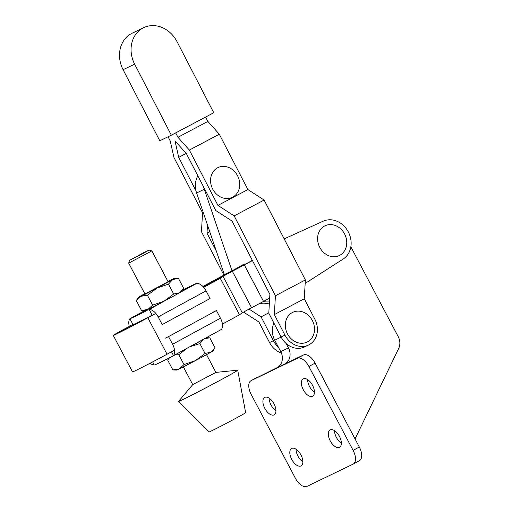 <?xml version="1.0" encoding="UTF-8"?>
<svg xmlns="http://www.w3.org/2000/svg" width="512" height="512" viewBox="0 0 512 512"><rect width="100%" height="100%" fill="white"/><g stroke="black" fill="none" stroke-linecap="round" stroke-linejoin="round"><path stroke-width="0.77" d="M307.309 341.952A16.499 14.112 -115.7 0 1 287.334 333.6A16.499 14.112 -115.7 0 1 292.512 312.454A16.499 14.112 -115.7 0 1 312.493 320.8A16.499 14.112 -115.7 0 1 307.309 341.952M217.76 167.706A16.499 14.112 64.3 0 0 212.576 188.858A16.499 14.112 64.3 0 0 232.55 197.203A16.499 14.112 64.3 0 0 237.734 176.058A16.499 14.112 64.3 0 0 217.76 167.706M274.342 314.605L304.282 298.758L314.88 319.277A19.802 16.934 -115.7 0 1 308.512 345.037A19.802 16.934 -115.7 0 1 284.941 335.123L274.342 314.605L275.43 295.77L234.176 215.885L217.939 205.402L189.363 150.067L177.946 137.267L175.686 132.896M177.946 137.267L207.885 121.421L205.626 117.043M168.07 136.768L170.246 140.979L173.965 157.498L202.547 212.832L201.453 231.667L224 275.315M243.552 312.09L258.944 322.029L269.542 342.554A19.802 16.934 64.3 0 0 281.408 353.056M278.413 347.194A19.802 16.934 -115.7 0 1 273.395 340.698L261.094 316.883L249.05 309.101M216.416 251.328L207.002 233.101L207.475 224.986M195.987 190.816L178.707 157.37L174.989 140.858L186.406 153.658L215.795 210.554L232.026 221.03L269.882 294.336L268.794 313.171L281.088 336.979A19.802 16.934 64.3 0 0 304.666 346.893L308.512 345.037M304.282 298.758L305.376 279.923L264.115 200.038L247.885 189.555L219.309 134.221L207.885 121.421M261.094 316.883L268.813 312.794M207.002 233.101L209.741 231.654M178.707 157.37L186.189 153.414M275.43 295.77L305.376 279.923M234.176 215.885L264.115 200.038M217.939 205.402L247.885 189.555M189.363 150.067L219.309 134.221M171.334 135.194L213.754 112.742L177.062 41.702A28.051 23.994 64.3 0 0 143.667 27.667A28.051 23.994 64.3 0 0 134.643 64.154L171.334 135.194L159.789 140.768L123.098 69.722A28.051 23.994 64.3 0 1 132.122 33.235L143.667 27.667M342.976 252.832A16.499 14.112 -115.7 0 1 322.368 251.168A16.499 14.112 -115.7 0 1 321.357 228.499A16.499 14.112 -115.7 0 1 341.971 230.157A16.499 14.112 -115.7 0 1 342.976 252.832M152.16 315.142L143.981 319.59A17.325 0.378 152.2 0 1 122.874 330.573A17.325 0.378 152.2 0 1 120.57 331.571A17.325 0.378 152.2 0 1 127.814 327.386L128.115 327.955M269.382 302.957A25.984 22.227 -115.7 0 1 259.763 303.45M263.392 301.555A25.984 22.227 64.3 0 0 269.446 301.856M155.808 313.395L147.827 317.734A25.574 0.557 152.2 0 1 116.672 333.946A25.574 0.557 152.2 0 1 113.274 335.418A25.574 0.557 152.2 0 1 123.962 329.248L132.877 324.39M113.274 335.418L132.506 371.898A25.574 0.557 -27.8 0 0 135.91 370.426A25.574 0.557 -27.8 0 0 167.059 354.214L174.554 350.138M260.8 276.749A16.499 14.112 64.3 0 0 262.867 280.755M236.941 268.25L216.282 279.75L251.635 260.774A25.984 22.227 -115.7 0 1 252.026 259.763M202.899 286.464L228.986 272.339M252.448 260.57L232.339 271.251L251.571 307.731L269.664 298.15M244.32 264.992L263.558 301.472M232.339 271.251L223.04 276.314L242.272 312.794L251.571 307.731M223.04 276.314L220.269 278.317L239.501 314.797L242.272 312.794M239.501 314.797L222.438 324.083M203.693 287.341L220.269 278.317M305.171 283.418L343.149 259.053A21.446 18.349 64.3 0 0 348.288 231.891A21.446 18.349 64.3 0 0 323.181 221.19L284.186 238.886M251.635 260.774L252.365 260.422M203.04 286.605L216.282 279.75L213.517 281.754L203.552 287.174M291.725 459.411A9.901 5.126 61.4 0 1 291.616 448.486A9.901 5.126 61.4 0 1 300.966 454.957A9.901 5.126 61.4 0 1 301.075 465.882A9.901 5.126 61.4 0 1 291.725 459.411M302.88 461.798A9.901 5.126 61.4 0 1 297.926 456.038A9.901 5.126 61.4 0 1 296.019 449.19M264.8 408.339A9.901 5.126 61.4 0 1 264.685 397.414A9.901 5.126 61.4 0 1 274.042 403.885A9.901 5.126 61.4 0 1 274.15 414.81A9.901 5.126 61.4 0 1 264.8 408.339M275.949 410.726A9.901 5.126 61.4 0 1 271.002 404.966A9.901 5.126 61.4 0 1 269.088 398.125M330.221 440.845A9.901 5.126 -118.6 0 0 339.571 447.315A9.901 5.126 -118.6 0 0 339.456 436.39A9.901 5.126 -118.6 0 0 330.106 429.926A9.901 5.126 -118.6 0 0 330.221 440.845M334.509 430.63A9.901 5.126 -118.6 0 0 336.422 437.472A9.901 5.126 -118.6 0 0 341.37 443.238M303.296 389.773A9.901 5.126 -118.6 0 0 312.646 396.243A9.901 5.126 -118.6 0 0 312.531 385.318A9.901 5.126 -118.6 0 0 303.181 378.854A9.901 5.126 -118.6 0 0 303.296 389.773M307.584 379.558A9.901 5.126 -118.6 0 0 309.491 386.4A9.901 5.126 -118.6 0 0 314.445 392.166M273.862 322.982L273.197 324.979A18.15 15.526 64.3 0 0 274.72 340.192L280.742 351.61A12.378 10.586 -115.7 0 1 277.21 367.616L251.142 380.608L297.338 358.33A12.378 6.406 -118.6 0 1 308.883 366.49L353.12 450.394A12.378 6.406 -118.6 0 1 353.261 464.051A12.378 6.406 -118.6 0 1 353.114 464.122L306.925 486.4A12.378 6.406 61.4 0 1 295.379 478.24L251.142 394.336A12.378 6.406 61.4 0 1 251.002 380.685A12.378 6.406 61.4 0 1 251.142 380.608M286.112 343.475L288.442 347.898A12.378 10.586 -115.7 0 1 284.909 363.904L303.539 354.957L297.338 358.33M355.059 438.938L398.726 348.352A12.378 10.586 64.3 0 0 398.221 336.666L350.842 246.816M359.315 460.749A12.378 6.406 -118.6 0 0 359.462 460.672A12.378 6.406 -118.6 0 0 359.322 447.021L315.085 363.117A12.378 6.406 -118.6 0 0 303.539 354.957M236.877 268.134L237.107 268.557M197.862 175.834A20.627 17.638 64.3 0 0 196.608 192.973L224.314 274.586L232.013 270.874L244.32 263.949L244.659 264.57M203.686 187.104A20.627 17.638 64.3 0 0 204.301 189.261L232.013 270.874M206.541 354.65L215.898 372.403L192.73 384.614L178.63 401.331A33.414 0.723 152.2 0 0 178.605 401.395A33.414 0.723 152.2 0 0 194.029 393.971A33.414 0.723 152.2 0 0 223.75 378.285A33.414 0.723 152.2 0 0 237.715 370.227A33.414 0.723 152.2 0 0 237.651 370.208L215.891 372.397M237.715 370.227L245.638 412.666A20.627 0.448 152.2 0 1 237.018 417.645A20.627 0.448 152.2 0 1 218.669 427.328A20.627 0.448 152.2 0 1 209.152 431.904L178.605 401.395M182.419 290.221A37.952 0.826 152.2 0 1 191.962 285.472A37.952 0.826 152.2 0 1 196.979 283.277L178.861 293.139A20.627 0.448 -27.8 0 0 179.526 292.755A20.627 0.448 -27.8 0 0 181.677 291.392L183.187 288.998L179.526 292.755L173.696 294.003L164.026 301.19A20.627 0.448 -27.8 0 0 165.344 300.493A20.627 0.448 -27.8 0 0 178.861 293.139M144.454 252.723L149.056 250.061L143.904 252.544L129.542 260.352L144.454 252.723M151.846 250.918L128.678 263.136L144.934 293.965L168.102 281.747L151.846 250.925L149.056 250.061M206.522 337.709L209.786 337.837L214.989 347.712L210.874 352.218L205.043 353.466L195.373 360.653L183.987 364.576L179.29 368.89L172.877 369.939L167.667 360.064L168.89 358.086M209.786 337.837L204.973 338.586M203.949 339.085L199.84 343.59L190.17 346.669M205.043 353.466L199.84 343.59M186.912 348.378L178.784 354.701L174.867 354.931M183.987 364.576L178.784 354.701M169.606 357.722L167.667 360.064M214.541 348.461L213.03 350.854A20.627 0.448 -27.8 0 1 210.874 352.218A20.627 0.448 -27.8 0 1 195.373 360.653A20.627 0.448 -27.8 0 1 179.29 368.89A20.627 0.448 -27.8 0 1 176.57 370.08L172.877 369.939M203.136 339.552A20.627 0.448 152.2 0 1 190.048 346.669M171.654 356.678L221.338 329.472A10.726 5.549 -118.6 0 0 220.474 318.214L216.435 310.554L168.55 336.614L172.589 344.269A10.726 5.549 61.4 0 1 173.453 355.526L171.654 356.678A37.952 0.826 152.2 0 1 154.33 365.03L154.208 364.813M154.189 364.813A10.726 5.549 61.4 0 1 150.016 363.277M173.453 355.526L171.494 351.802M165.472 338.099L168.55 336.614M213.357 312.038L216.435 310.554M197.101 283.501A10.726 5.549 61.4 0 1 206.048 290.854L210.086 298.515L162.202 324.576L158.163 316.915A10.726 5.549 61.4 0 0 149.216 309.555L165.344 300.493M129.894 318.707L144.787 310.598L129.901 318.701A37.952 0.826 -27.8 0 0 147.226 310.349M141.523 310.477L145.216 310.618A20.627 0.448 -27.8 0 0 147.942 309.427A20.627 0.448 -27.8 0 0 164.026 301.19L152.64 305.114L147.942 309.427L141.523 310.477L136.32 300.602L138.278 297.453A20.627 0.448 152.2 0 1 140.435 296.096A20.627 0.448 152.2 0 1 144.768 293.658M149.043 316.832A37.952 0.826 152.2 0 1 133.075 324.531L133.069 324.531M129.318 326.33A10.726 5.549 61.4 0 1 129.958 318.848M152.256 315.322L149.216 309.555M167.942 281.446A20.627 0.448 -27.8 0 1 172.019 279.424A20.627 0.448 152.2 0 1 174.739 278.234A20.627 0.448 152.2 0 1 172.602 279.622A20.627 0.448 152.2 0 1 157.101 288.058A20.627 0.448 152.2 0 1 141.018 296.294L136.32 300.602M183.187 288.998L183.642 288.25L178.432 278.374L172.602 279.622L168.486 284.128L157.101 288.058L147.43 295.245L141.018 296.294A20.627 0.448 152.2 0 1 138.278 297.453M178.432 278.374L174.739 278.234M152.64 305.114L147.43 295.245M173.696 294.003L168.486 284.128M273.395 340.698L269.542 342.554M284.941 335.123L281.088 336.979M134.643 64.154L123.098 69.722M147.827 317.734L167.059 354.214M273.197 324.979L274.554 324.326M274.72 340.192L281.152 337.094M280.742 351.61L288.442 347.898M277.21 367.616L284.909 363.904M315.085 363.117L308.883 366.49M359.322 447.021L353.12 450.394M196.608 192.973L204.301 189.261M220.474 318.214L172.589 344.269M206.048 290.854L158.163 316.915M257.203 377.312L251.002 380.685M359.462 460.672L353.261 464.051M152.653 361.894L154.272 364.973M129.542 260.352L128.678 263.136M132.979 324.576L129.894 318.739M183.366 366.867L192.73 384.614"/></g></svg>
